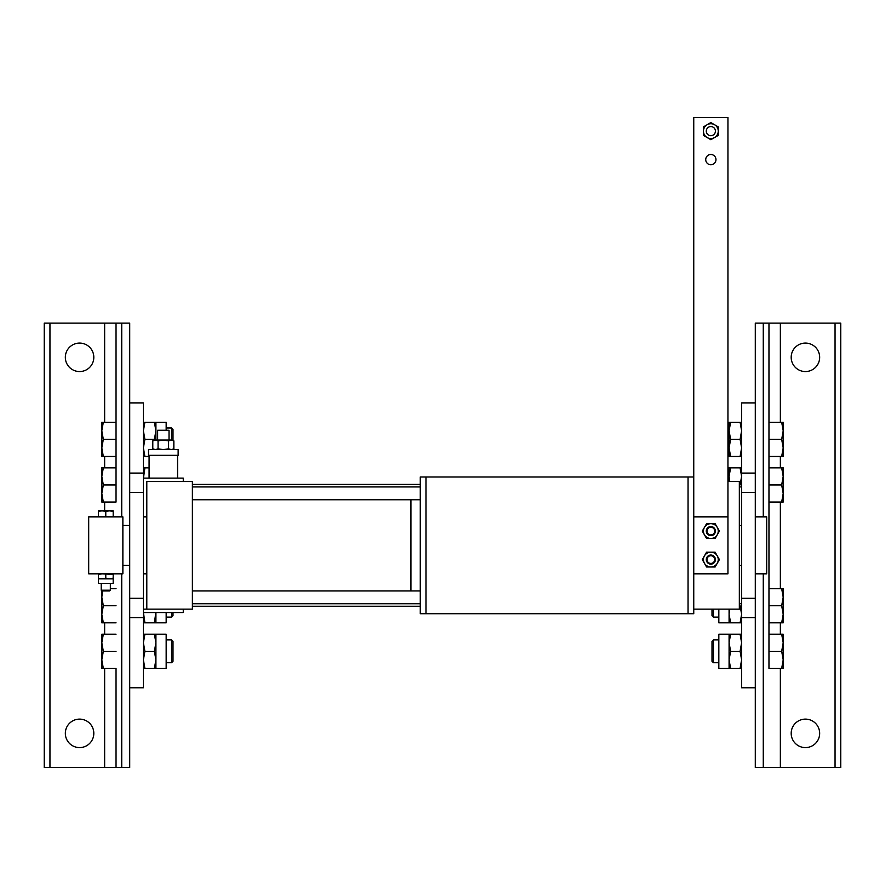 <?xml version="1.0" encoding="UTF-8"?>
<svg xmlns="http://www.w3.org/2000/svg" width="885" height="885" viewBox="0 0 885 885"><rect width="100%" height="100%" fill="white"/><g stroke="black" fill="none" stroke-linecap="round" stroke-linejoin="round"><path stroke-width="1.33" d="M146.799 481.528L146.799 609.145L192.388 609.145L192.388 481.528L146.799 481.528M727.946 481.528L739.34 481.528L739.34 609.145L693.751 609.145M192.388 499.759L410.939 499.759L410.939 590.914L192.388 590.914M420.275 499.759L410.939 499.759M420.275 590.914L410.939 590.914M688.054 613.703L688.054 476.971L693.751 476.971L693.751 613.703L420.275 613.703L420.275 476.971L425.973 476.971L425.973 613.703M688.054 476.971L425.973 476.971M693.751 573.823L727.946 573.823L727.946 117.462L693.751 117.462L693.751 476.971M693.751 516.851L727.946 516.851M715.976 159.621A5.133 5.133 0 0 0 708.288 155.185A5.133 5.133 0 0 0 708.288 164.068A5.133 5.133 0 0 0 715.976 159.621M710.854 564.143A4.558 4.558 0 0 0 714.792 557.307A4.558 4.558 0 0 0 706.905 557.307A4.558 4.558 0 0 0 710.854 564.143M710.854 563.424A3.85 3.85 0 0 0 714.184 557.661A3.85 3.85 0 0 0 707.513 557.661A3.85 3.85 0 0 0 710.854 563.424M706.573 552.174L704.438 555.88A7.412 7.412 0 0 1 710.854 552.174L706.573 552.174M715.124 566.986L719.405 559.585L715.124 552.174L710.854 552.174A7.412 7.412 0 0 1 717.259 563.28A7.412 7.412 0 0 1 704.438 563.28A7.412 7.412 0 0 1 704.438 555.88L702.292 559.585L706.573 566.986L715.124 566.986M710.854 534.938A3.85 3.85 0 0 0 714.184 529.175A3.85 3.85 0 0 0 707.513 529.175A3.85 3.85 0 0 0 710.854 534.938M710.854 535.657A4.558 4.558 0 0 0 714.792 528.821A4.558 4.558 0 0 0 706.905 528.821A4.558 4.558 0 0 0 710.854 535.657M706.573 523.688L704.438 527.394A7.412 7.412 0 0 1 710.854 523.688L706.573 523.688M710.854 538.5L715.124 538.5L717.259 534.794A7.412 7.412 0 0 1 704.438 534.794A7.412 7.412 0 0 1 704.438 527.394L702.292 531.1L706.573 538.5L710.854 538.5M710.854 523.688A7.412 7.412 0 0 1 717.259 534.794L719.405 531.1L715.124 523.688L710.854 523.688M706.296 131.135A4.558 4.558 0 0 0 713.133 135.084A4.558 4.558 0 0 0 713.133 127.186A4.558 4.558 0 0 0 706.296 131.135A4.558 4.558 0 0 1 713.133 127.186A4.558 4.558 0 0 1 713.133 135.084A4.558 4.558 0 0 1 706.285 131.135M718.255 126.865L714.549 124.719A7.412 7.412 0 0 1 718.255 131.135L718.255 126.865M703.442 126.865L703.442 135.416L707.148 137.551A7.412 7.412 0 0 1 707.148 124.719A7.412 7.412 0 0 1 714.549 124.719L710.854 122.584L703.442 126.865M718.255 131.135A7.412 7.412 0 0 1 707.148 137.551L710.854 139.686L718.255 135.416L718.255 131.135M143.381 598.293L143.381 402.907L129.708 402.907L129.708 687.778L143.381 687.778L143.381 598.293L129.708 598.293M741.619 617.586L755.292 617.586L755.292 767.538L840.75 767.538L840.75 323.136L755.292 323.136L755.292 473.088L755.292 402.907L741.619 402.907L741.619 473.088L755.292 473.088L755.292 687.778L741.619 687.778L741.619 473.088M781.676 668.407L783.203 659.856L783.203 668.407L768.965 668.407L768.965 323.136L768.965 422.278L781.676 422.278L783.203 430.818L783.203 422.278L781.676 422.278M783.203 634.213L783.203 659.856L781.676 651.316L783.203 642.764L781.676 634.213L783.203 634.213M718.83 639.91L713.41 639.91L711.994 641.337L711.994 661.283L713.41 662.71L718.83 662.71M781.676 484.947L783.203 493.487L783.203 467.855L781.676 467.855L783.203 476.395L781.676 484.947L768.965 484.947L768.965 634.213L781.676 634.213M768.965 634.213L768.965 651.316L781.676 651.316M768.965 651.316L768.965 668.407M713.41 639.91L713.41 662.71M741.619 668.407L740.092 668.407L741.619 659.856L740.092 651.316L741.619 642.764L740.092 634.213L741.619 634.213M740.092 651.316L730.612 651.316L729.085 659.856L730.612 668.407L729.085 668.407L729.085 634.213L718.83 634.213L718.83 668.407L729.085 668.407M740.092 668.407L730.612 668.407M740.092 634.213L730.612 634.213L729.085 642.764L730.612 651.316M729.085 634.213L730.612 634.213M781.676 622.819L783.203 614.278L783.203 622.819L768.965 622.819M783.203 588.636L783.203 614.278L781.676 605.727L783.203 597.187L781.676 588.636L783.203 588.636M711.994 609.145L711.994 615.706L713.41 617.122L718.83 617.122M768.965 588.636L781.676 588.636M768.965 605.727L781.676 605.727M713.41 609.145L713.41 617.122M729.66 609.145L729.085 614.278L730.612 622.819L729.085 622.819L729.085 609.145M718.83 609.145L718.83 622.819L729.085 622.819M741.619 622.819L730.612 622.819M740.092 622.819L741.619 614.278L740.092 605.727M783.203 447.91L783.203 430.818L781.676 439.369L783.203 447.91L781.676 456.461L783.203 456.461L783.203 447.91M781.676 456.461L768.965 456.461L768.965 439.369L781.676 439.369M768.965 439.369L768.965 422.278M729.085 430.818L730.612 422.278L729.085 422.278L729.085 447.91L730.612 439.369L729.085 430.818M730.612 456.461L729.085 447.91L729.085 456.461L741.619 456.461M741.619 422.278L740.092 422.278L741.619 430.818L740.092 439.369L741.619 447.91L740.092 456.461M740.092 439.369L730.612 439.369M727.946 456.461L729.085 456.461M740.092 422.278L730.612 422.278M783.203 493.487L781.676 502.038L783.203 502.038L783.203 493.487M768.965 502.038L781.676 502.038M768.965 484.947L768.965 467.855L781.676 467.855M741.619 467.855L740.092 467.855L741.619 476.395L740.092 484.947M740.092 467.855L729.085 467.855L729.085 481.528M729.66 481.528L729.085 476.395L730.612 467.855M103.324 668.407L101.797 659.856L101.797 668.407L116.035 668.407L116.035 767.538L44.25 767.538L44.25 323.136L116.035 323.136L116.035 422.278L103.324 422.278L101.797 430.818L101.797 422.278L103.324 422.278M143.381 617.586L129.708 617.586L129.708 767.538L116.035 767.538L116.035 668.407M103.324 634.213L101.797 634.213L101.797 659.856L103.324 651.316L101.797 642.764L103.324 634.213L116.035 634.213M116.035 651.316L103.324 651.316M171.59 639.91L173.006 641.337L173.006 661.283L171.59 662.71L171.59 639.91L166.17 639.91M143.381 668.407L144.908 668.407L143.381 659.856L144.908 651.316L143.381 642.764L144.908 634.213L143.381 634.213M144.908 634.213L154.388 634.213L155.915 642.764L154.388 651.316L155.915 659.856L155.915 634.213L154.388 634.213M155.915 659.856L154.388 668.407L155.915 668.407L155.915 659.856M155.915 634.213L166.17 634.213L166.17 668.407L155.915 668.407M144.908 651.316L154.388 651.316M144.908 668.407L154.388 668.407M103.324 622.819L101.797 614.278L101.797 622.819L116.035 622.819M116.035 588.636L110.337 588.636M173.006 612.564L173.006 615.706L171.59 617.122L166.17 617.122M171.59 612.564L171.59 617.122M101.797 590.771L101.797 614.278L103.324 605.727L101.797 597.187L102.638 590.914M116.035 605.727L103.324 605.727M155.849 612.564L154.388 622.819L155.915 622.819L155.915 612.564M143.381 622.819L154.388 622.819M166.17 612.564L166.17 622.819L155.915 622.819M144.908 622.819L143.447 612.564M103.324 467.855L101.797 476.395L101.797 467.855L116.035 467.855L116.035 484.947L103.324 484.947L101.797 493.487L101.797 476.395L103.324 484.947M101.797 502.038L101.797 493.487L103.324 502.038L101.797 502.038M116.035 484.947L116.035 502.038L103.324 502.038M143.381 467.855L149.078 467.855M144.908 467.855L143.447 478.11M101.797 456.461L101.797 430.818L103.324 439.369L101.797 447.91L103.324 456.461L101.797 456.461M173.006 440.376L173.006 429.391L171.59 427.975L166.17 427.975M103.324 439.369L116.035 439.369L116.035 456.461L103.324 456.461M116.035 439.369L116.035 422.278M171.59 440.055L171.59 427.975M143.381 422.278L144.908 422.278L143.381 430.818L144.908 439.369L143.381 447.91L144.908 456.461L143.381 456.461M144.908 439.369L154.388 439.369L155.915 430.818L154.388 422.278L155.915 422.278L155.915 440.055M166.17 430.254L166.17 422.278L155.915 422.278M144.908 422.278L154.388 422.278M154.609 440.055L154.388 439.369M144.908 456.461L149.078 456.461M819.665 357.319A14.248 14.248 0 0 1 798.303 369.653A14.248 14.248 0 0 1 798.303 344.984A14.248 14.248 0 0 1 819.665 357.319M819.665 733.355A14.248 14.248 0 0 1 798.303 745.69A14.248 14.248 0 0 1 798.303 721.021A14.248 14.248 0 0 1 819.665 733.355M768.965 456.461L768.965 467.855M65.335 357.319A14.248 14.248 0 0 0 86.697 369.653A14.248 14.248 0 0 0 86.697 344.984A14.248 14.248 0 0 0 65.335 357.319M116.035 502.038L116.035 323.136L129.708 323.136L129.708 473.088L143.381 473.088M65.335 733.355A14.248 14.248 0 0 0 86.697 745.69A14.248 14.248 0 0 0 86.697 721.021A14.248 14.248 0 0 0 65.335 733.355M116.035 456.461L116.035 467.855M755.292 516.851L766.687 516.851L766.687 573.823L755.292 573.823M741.619 525.402L739.34 525.402M129.708 525.402L122.871 525.402M143.381 516.851L146.799 516.851M110.514 573.757L101.056 573.757M113.191 573.823L113.191 574.487L102.074 573.823L122.871 573.823L122.871 516.851L113.191 516.851L113.191 511.475L109.486 510.811L113.191 510.811L113.191 511.475M101.222 516.851L110.337 516.851M98.379 573.823L102.074 573.823L98.379 574.487L98.379 573.823L88.688 573.823L88.688 516.851L113.191 516.851M98.379 578.834L98.379 578.182L102.074 578.834L98.379 578.834L98.379 583.392L113.191 583.392L113.191 578.834L102.074 578.834L105.78 578.182L109.486 578.834L113.191 578.182L113.191 578.834M98.379 574.487L98.379 578.182M105.78 574.487L105.78 578.182M113.191 574.487L113.191 578.182M101.222 583.392L101.222 590.207L101.941 590.914L109.629 590.914L110.337 590.207L110.337 583.392M98.379 511.475L98.379 510.811L102.074 510.811L98.379 511.475L98.379 516.851M102.074 510.811L109.486 510.811L105.78 511.475L102.074 510.811M101.222 590.207L110.337 590.207M105.78 516.851L105.78 511.475M143.381 612.564L183.272 612.564L183.272 609.145L143.381 609.145M143.381 478.11L183.272 478.11L183.272 481.528M154.211 449.624L152.795 448.806L155.428 449.624L158.061 448.806L163.327 449.624L148.514 449.624L148.514 455.321L178.139 455.321L178.139 449.624L163.327 449.624L168.593 448.806L171.225 449.624L173.847 448.806L173.847 440.863L171.225 440.055L173.847 440.863M152.795 440.863L154.211 440.055L171.225 440.055L168.593 440.863L163.327 440.055L158.061 440.863L155.428 440.055L152.795 440.863L152.795 448.806M158.061 448.806L158.061 440.863M168.593 448.806L168.593 440.863M169.024 440.055L169.024 430.254L157.63 430.254L157.63 440.055M129.708 492.392L143.381 492.392M741.619 598.293L755.292 598.293M755.292 492.392L741.619 492.392M741.619 603.758L739.34 603.758M420.275 603.758L192.388 603.758M741.619 486.927L739.34 486.927M420.275 486.927L192.388 486.927M763.268 323.136L763.268 516.851M763.268 573.823L763.268 767.538M835.053 323.136L835.053 767.538M780.36 323.136L780.36 422.278M780.36 456.461L780.36 467.855M780.36 502.038L780.36 588.636M780.36 622.819L780.36 634.213M780.36 668.407L780.36 767.538M104.64 323.136L104.64 422.278M104.64 456.461L104.64 467.855M104.64 502.038L104.64 510.811M104.64 622.819L104.64 634.213M104.64 668.407L104.64 767.538M49.947 323.136L49.947 767.538M121.732 323.136L121.732 516.851M121.732 573.823L121.732 767.538M741.619 606.258L739.34 606.258M420.275 606.258L192.388 606.258M741.619 484.416L739.34 484.416M420.275 484.416L192.388 484.416M727.946 422.278L729.085 422.278M729.085 467.855L727.946 467.855M166.17 662.71L171.59 662.71M741.619 565.283L739.34 565.283M129.708 565.283L122.871 565.283M143.381 573.823L146.799 573.823M177.575 478.11L177.575 455.321M149.078 478.11L149.078 455.321M172.442 449.624L173.847 448.806"/></g></svg>
